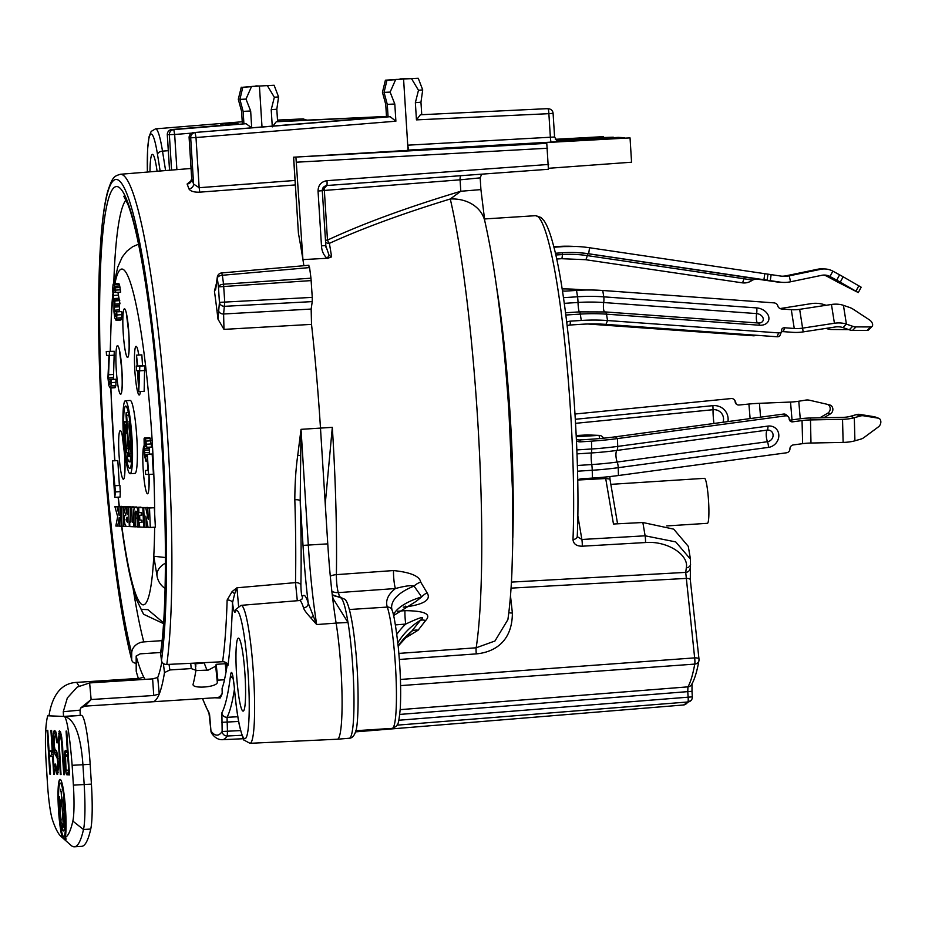 <?xml version="1.0" encoding="UTF-8"?>
<svg xmlns="http://www.w3.org/2000/svg" width="925" height="925" viewBox="0 0 925 925"><rect width="100%" height="100%" fill="white"/><g stroke="black" fill="none" stroke-linecap="round" stroke-linejoin="round"><path stroke-width="1.39" d="M575.419 246.455A127.916 127.06 92.4 0 0 562.053 246.605L576.368 246.489A127.916 127.06 92.4 0 1 589.549 247.738L780.885 276.078A24.362 24.2 92.4 0 0 789.291 275.835L820.567 269.337A18.269 18.153 -87.6 0 1 832.858 271.152L839.599 274.817A12.187 0.613 -151.8 0 1 843.161 276.795L861.175 287.213L858.296 292.566L840.282 282.148A12.187 0.613 -151.8 0 0 836.732 280.171L829.979 276.517A12.187 12.106 92.4 0 0 821.793 275.303L790.505 281.801A30.456 30.247 -87.6 0 1 780.006 282.102L588.67 253.762A121.834 121.013 92.4 0 0 576.113 252.571A121.834 121.013 92.4 0 0 563.394 252.722L555.347 253.242M768.004 274.124L767.103 280.148L768.004 274.124M824.996 268.978L822.175 268.863A18.269 18.153 92.4 0 0 817.758 269.221L786.47 275.719A24.362 24.2 -87.6 0 1 781.995 276.217M823.331 275.083A12.187 12.106 -87.6 0 1 827.17 276.39L833.911 280.055A12.187 0.613 -151.8 0 0 837.645 282.044L858.296 292.566M755.309 278.841L777.185 281.986A30.456 30.247 92.4 0 0 780.33 282.287L783.14 282.403M610.847 484.353L704.503 478.329A22.535 2.59 86.3 0 1 708.55 500.934A22.535 2.59 86.3 0 1 707.394 523.319L666.694 525.932M617.565 523.804L609.945 479.069L605.702 478.526L613.472 524.012L642.852 522.509L673.712 529.146L688.281 546.351L690.466 559.186L675.712 541.9L645.118 535.806L581.871 539.483L577.246 536.616M587.225 434.923A4.868 4.845 -87.6 0 1 587.687 434.923L587.687 434.923A4.868 4.868 0 0 0 587.213 434.923L576.194 435.536L598.845 435.409A4.868 4.845 -87.6 0 1 599.308 435.409L599.308 435.409A4.868 4.845 -87.6 0 1 603.482 438.196A4.868 4.868 0 0 0 599.308 435.409L587.687 434.923M605.609 477.011A8.533 0.983 86.3 0 1 605.678 478.526L577.847 480.017M308.915 265.267L221.711 272.933L222.37 275.268A303.03 34.826 86.3 0 1 223.538 284.195L224.74 302.093L223.607 313.991L223.977 329.381L311.517 324.374A265.591 30.525 86.3 0 1 320.478 428.102L327.762 543.865A121.834 14.002 86.3 0 0 332.202 594.336L333.035 598.521L347.985 622.467C345.314 606.106 342.701 597.827 340.157 597.643L332.248 594.706M223.977 329.381L217.999 319.171A263.96 30.34 -93.7 0 0 214.427 291.097L216.369 283.628M327.3 258.457L331.613 256.873L329.103 255.404L325.716 245.553L321.484 245.853C321.738 250.976 323.6 255.115 327.068 258.272L302.926 259.613A265.591 30.525 86.3 0 1 303.874 265.706M295.931 157.296L302.926 259.613A265.591 30.525 -93.7 0 0 298.428 233.331L293.56 157.192L546.779 143.352L548.409 169.275L326.733 185.52A4.868 0.601 -94.2 0 0 326.988 180.676C321.206 181.67 318.223 185.116 318.038 191.024L322.293 190.7L325.935 247.241M395.888 121.198L390.188 116.712L388.072 116.839L387.286 104.386L394.802 104.005L395.888 121.198L195.996 137.536L199.153 187.706L193.591 184.063A4.868 4.475 -19.2 0 1 188.92 188.885C190.469 191.267 194.077 192.365 199.765 192.157L295.306 184.931M191.186 180.826L187.104 184.017A4.868 4.567 158.2 0 0 191.752 179.115L191.695 178.352M191.047 168.477L120.377 174.27A262.897 30.213 86.3 0 1 162.187 368.138A262.897 30.213 86.3 0 1 166.789 664.474L222.613 661.745A263.879 30.328 -93.7 0 0 227.134 600.036L232.117 591.561L236.95 587.791L238.581 606.141M294.821 499.673A265.082 30.467 86.3 0 1 295.503 582.623L236.95 587.791L234.615 593.966A4.868 1.838 47.7 0 0 232.117 591.561M312.939 616.327A4.868 3.157 -40.2 0 1 310.673 617.715L316.697 624.56L308.245 603.239A127.037 14.603 86.3 0 1 303.007 545.392L300.197 500.749A4.868 1.33 178.2 0 0 294.821 499.743C294.902 483.104 295.884 468.293 297.746 455.285L301.03 429.339L332.318 427.338L325.299 503.397L325.542 508.565M395.391 624.907L405.717 624.063A12.187 1.492 85.3 0 1 404.965 610.65C424.853 610.858 431.732 614.154 425.616 620.536L418.135 630.191L403.589 639.117M481.613 174.177L480.191 177.924L480.919 189.602L484.781 220.936C495.569 268.84 503.616 332.41 508.923 411.671L512.392 488.527L512.727 543.865L511.918 572.159C511.132 590.589 509.779 606.418 507.883 619.646L494.956 641.002L476.178 647.789L398.86 653.408M331.613 256.873A265.082 30.467 -93.7 0 0 329.381 243.356C362.6 228.267 402.895 213.478 450.267 198.991A262.816 30.213 86.3 0 1 476.178 647.789A4.868 0.671 -94.2 0 0 476.317 653.882L399.346 659.467M403.312 607.147L405.162 607.008C424.136 604.43 431.443 599.701 427.084 592.809L420.69 582.079C419.696 576.183 410.631 572.332 393.495 570.552A12.187 1.596 -94.1 0 0 395.449 588.531L338.365 592.624A12.187 1.596 -94.1 0 1 336.399 574.645A12.187 6.868 0.8 0 0 330.294 576.148M243.078 711.105A36.549 4.197 86.3 0 1 236.569 674.672A36.549 4.197 86.3 0 1 238.43 638.157A36.549 4.197 86.3 0 1 238.488 638.157A36.549 4.197 86.3 0 1 244.986 674.579A36.549 4.197 86.3 0 1 243.125 711.105A36.549 4.197 86.3 0 1 243.078 711.105M214.646 697.785L220.162 698.017A270.135 31.045 86.3 0 0 222.208 693.553L222.081 688.362A265.591 30.525 -93.7 0 0 224.544 679.759L224.509 679.459A265.267 30.49 86.3 0 0 227.319 664.046M227.134 600.024A4.868 3.099 -178.2 0 1 232.51 602.811C233.505 610.338 234.43 613.379 235.262 611.911A64.253 7.388 86.3 0 1 247.218 661.803A64.253 7.388 86.3 0 1 246.189 737.56A64.253 7.388 86.3 0 1 234.245 686.373C232.73 673.122 231.504 669.353 230.568 675.042A285.975 32.872 86.3 0 1 221.873 712.828L222.15 731.502A303.03 34.826 86.3 0 1 210.969 731.039L208.888 712.285A285.975 32.872 86.3 0 1 202.667 698.56M152.613 701.774A265.591 30.525 -93.7 0 0 159.25 694.004L153.747 695.496L91.124 699.531L84.984 706.133L217.248 697.623A265.591 30.525 -93.7 0 0 222.197 693.403M217.884 680.187A265.591 30.525 86.3 0 1 217.329 682.465C216.693 687.448 191.024 689.102 193.175 684.014A265.591 30.525 -93.7 0 0 195.88 670.602L208.298 670.07L215.71 666.185A248.536 28.571 -93.7 0 0 216.161 664.323L217.884 680.187L224.544 679.759M161.875 661.803A248.536 28.571 86.3 0 1 157.724 677.493L159.25 694.004A265.591 30.525 -93.7 0 0 164.488 672.614L169.865 669.954L191.232 668.578L195.892 670.278M145.028 679.366A248.536 28.571 86.3 0 1 143.664 676.915A248.536 28.571 86.3 0 1 136.195 656.345L136.252 671.446A265.591 30.525 -93.7 0 0 138.345 678.418M136.252 671.446L136.241 670.822M217.051 697.635L220.3 697.774M225.897 662.612L226.579 668.844M216.161 664.323L225.238 663.734L226.105 671.666M195.106 663.919L204.182 662.855A248.536 28.571 -93.7 0 0 207.119 670.301M163.482 623.6L143.56 614.246L141.132 609.367L147.884 609.644L163.54 622.837M165.425 563.186A18.269 12.684 -10.1 0 0 156.984 574.286A18.269 12.684 169.9 0 0 157.1 576.321L153.77 556.237L165.436 557.532M150.289 527.458L155.377 527.134L154.336 507.709L147.769 507.952L148.231 519.411L145.78 507.871L143.71 507.779L144.497 527.215L146.277 527.285L145.826 516.162L148.081 527.366L150.289 527.458L149.503 508.022L147.769 507.952M150.659 507.767L143.71 507.779M125.268 506.588L118.839 506.738L119.175 515.422L116.908 506.657L114.885 506.576L117.648 516.613L115.833 526.024L117.706 526.094L119.244 517.387L119.591 526.175L121.175 526.244L120.423 506.808L118.839 506.738M121.788 506.553L114.885 506.576M147.665 507.524L138.692 507.571L138.912 512.647L141.583 512.751L141.687 515.317L139.629 515.237L139.837 520.093L141.895 520.174L141.999 522.521L139.455 522.417L139.652 527.019L143.664 527.181L142.832 507.744L138.692 507.571M141.456 507.397L135.686 507.443C134.264 505.651 133.616 508.634 133.72 516.404L134.148 526.788L135.593 526.845L135.235 518.15C134.946 512.774 135.154 510.519 135.848 511.375C136.518 510.681 136.923 512.832 137.05 517.815L137.432 526.926L138.877 526.984L138.449 516.613C137.894 508.785 136.969 505.732 135.686 507.443L140.519 507.131M136.565 507.374L130.252 507.224L130.841 522.082L129.639 522.035L129.824 526.602L133.697 526.764L133.512 522.197L132.31 522.151L131.708 507.282L130.252 507.224M133.304 507.027L126.852 507.073L127.188 514.635L125.418 507.016L123.476 506.935L125.707 515.456C124.632 514.971 124.181 516.589 124.378 520.336C124.748 524.972 125.777 527.03 127.453 526.51L129.327 526.579L128.459 507.143L126.852 507.073M130.286 506.854L123.476 506.935M127.777 506.657L121.233 506.842L122.054 526.279L123.765 526.348L122.944 506.912L121.233 506.842M130.078 473.716L134.911 473.403A36.549 4.197 -93.7 0 0 136.784 437.109A36.549 4.197 -93.7 0 0 130.217 400.456L125.384 400.768A36.549 4.197 -93.7 0 0 123.511 437.062A36.549 4.197 -93.7 0 0 130.078 473.716A36.549 4.197 -93.7 0 0 131.951 437.421A36.549 4.197 -93.7 0 0 125.384 400.768M119.371 485.463L117.81 460.569L112.445 460.858L114.746 497.338L115.463 491.95L112.445 460.858M115.267 497.349L120.1 497.049L120.285 491.637L119.903 485.428L115.07 485.741M116.076 320.351L120.909 320.038L121.892 314.662L121.776 311.563L116.515 311.852L116.319 315.714L115.926 316.477L115.082 315.668L114.307 310.21L114.943 300.949L113.659 298.578L113.081 290.808L113.289 288.496L114.203 287.767L115.822 292.473L114.052 283.882L113.047 284.623L112.596 290.022L113.995 302.463L113.96 311.748L114.793 317.969L116.076 320.351L117.059 314.974L116.515 311.852M119.267 311.679L119.614 303.77M115.139 304.059L119.973 303.747L117.938 292.335M115.822 292.473L120.643 292.161L119.73 285.929L118.886 283.57L113.347 283.859M113.417 379.342L114.261 351.292L106.271 351.465L106.514 355.35L108.977 355.454L107.924 377.851L108.861 385.632L110.237 388.014L111.058 385.725L111.104 379.528L109.728 384.118L108.456 377.874L109.439 351.604L106.271 351.465M110.237 388.014L115.07 387.702L115.891 385.413L115.937 379.227L110.665 379.516M139.317 391.645L144.15 391.333L144.647 365.814L142.531 365.733L141.849 354.865L136.495 355.154L137.178 366.022L136.299 365.976L136.588 370.636L137.467 370.671L138.785 391.622L139.814 366.127L137.709 366.034L136.495 355.154M149.665 454.094L149.064 447.191M146.89 447.33L151.723 447.018L149.815 437.652L144.45 437.941L144.069 438.704L144.381 454.961L145.919 461.228L146.844 460.488L147.133 458.176L147.907 470.594L145.364 470.49L145.607 474.363L148.601 474.49L147.329 454.314L145.676 457.343L144.589 452.649L144.705 441.826L146.89 447.33L145.468 438.762L144.45 437.941M148.601 474.49L153.423 474.178L152.162 454.002L146.717 454.291M160.638 652.518L140.23 653.836L136.16 656.033L136.206 671.134M195.094 663.757L195.129 663.445A248.536 28.571 -93.7 0 0 195.788 665.353L195.487 666.994M133.119 588.601A238.719 27.438 -93.7 0 0 143.768 641.904L162.048 640.643M143.768 641.904A12.187 10.406 165.4 0 0 131.72 653.177L131.697 659.317A4.868 4.163 165.4 0 0 131.812 660.23A4.868 4.163 165.4 0 0 136.183 663.213M331.855 591.283A12.187 11.077 161.6 0 0 338.365 592.624L339.521 596.648A12.187 1.399 -93.7 0 0 340.146 597.643M420.69 582.079A12.187 7.585 -23.1 0 0 414.042 586.103C411.186 585.132 404.988 585.941 395.449 588.531A77.966 31.138 179.2 0 0 387.321 607.077A4.868 4.428 -18.4 0 1 392.003 610.003C393.692 613.414 395.784 625.705 398.259 646.887C400.513 670.602 401.184 691.172 400.259 708.619C398.363 727.998 397.507 723.257 396.131 726.449L392.188 728.368A63.351 7.284 -93.7 0 0 396.062 677.678A63.351 7.284 -93.7 0 0 387.321 607.077L349.396 609.517M427.084 592.809A12.187 7.724 -37.2 0 0 421.661 596.926L414.042 586.103A73.098 29.184 179.2 0 0 391.587 607.575L392.003 610.003M405.162 607.008A12.187 1.607 85.9 0 1 405.231 606.072M416.042 601.412L421.661 596.926A73.098 29.184 -0.8 0 0 393.345 614.767M396.802 634.33A77.966 71.664 -168 0 1 405.717 624.063C420.887 616.94 425.789 615.68 420.424 620.305A12.187 7.284 -138.4 0 1 425.616 620.536M397.831 642.84A73.098 67.178 -168 0 1 420.424 620.305L411.648 631.278A12.187 8.637 -147.7 0 1 418.135 630.191M398.166 646.043A73.098 67.178 12 0 1 411.648 631.278L398.178 646.124M241.98 735.282L227.296 735.999A4.868 4.787 -146.1 0 1 222.15 731.502L227.458 731.224L227.296 735.999A307.909 35.393 86.3 0 1 222.22 739.711L243.414 738.717M210.935 731.028A4.868 4.868 0 0 0 211.917 733.664A4.868 4.764 -37.1 0 1 210.969 731.039L209.582 714.562M398.848 720.24L688.119 697.184L687.772 691.622L691.993 691.299L692.305 696.86A4.868 4.798 36.8 0 1 691.38 700.086A4.868 4.868 0 0 0 692.339 696.86L688.119 697.184A4.868 0.648 -94.6 0 1 687.946 701.971A4.868 4.798 36.8 0 0 691.38 700.086L683.552 704.977A302.857 34.815 -93.7 0 0 687.946 701.971L397.103 725.154M691.634 684.569A4.868 4.775 30.2 0 1 687.934 686.859L687.772 691.622L399.762 714.424M400.606 685.61L694.756 664.092A4.868 4.394 10.4 0 0 698.988 659.386A4.868 1.769 -6.3 0 0 698.999 659.155L690.293 579.697A4.868 1.769 -6.3 0 1 690.281 579.929M400.433 679.447L694.652 657.883A4.868 0.671 -94.2 0 1 694.756 664.092A289.201 33.242 -93.7 0 1 687.934 686.859L400.19 709.648M508.831 612.535A4.868 1.769 173.7 0 0 512.369 612.986C512.357 642.609 493.164 652.368 476.317 653.882M484.781 220.936A36.549 29.982 166.8 0 0 450.267 198.991L460.8 191.255L480.919 189.602M556.364 140.461L613.287 137.201L581.42 138.334L603.609 137.12M603.586 136.796L555.335 139.305L601.967 136.727M548.687 168.281L631.567 162.21L630.041 137.894L602.244 139.201L624.398 137.663L618.166 137.397L556.7 140.704M479.948 177.889L460.083 179.82L460.8 191.255C407.717 207.2 363.271 223.48 327.485 240.095L325.415 240.246M325.531 242.119A4.868 3.295 -9.8 0 0 329.381 243.356A4.868 2.047 65.6 0 1 327.485 240.095L324.351 190.446L322.293 190.596M546.779 143.352L515.896 144.647L538.292 142.993L630.041 137.894M411.371 150.185L293.641 157.204L298.428 233.331M411.29 150.174L408.607 150.058L407.728 145.179L403.578 79.03L418.262 78.255L406.48 78.718M408.064 150.463L407.728 145.179L550.363 137.235A4.868 0.648 -93.2 0 0 551.265 142.115L559.648 141.537A4.868 4.845 -87.6 0 1 559.174 141.548C558.631 142.589 557.093 141.062 554.584 136.993L550.363 137.235L548.872 113.671L553.058 113.347A4.868 4.845 -87.6 0 0 548.433 108.78L546.617 108.711A4.868 4.868 0 0 0 546.189 108.711A4.868 4.845 -87.6 0 1 546.617 108.711M394.802 104.005L390.13 92.095L395.611 79.677L403.578 79.03L385.401 80.198L397.16 79.353M199.765 192.157L199.153 187.706L295.029 180.456M195.996 137.536L190.689 137.825L193.591 184.063A268.759 30.895 -93.7 0 0 191.752 179.115L189.151 137.756L190.689 137.825A4.868 4.845 92.4 0 1 195.129 132.657L195.996 137.536M272.297 126.875L276.251 121.765L277.604 121.672L276.818 109.219L278.575 96.894L274.112 85.25L253.022 86.36M262.006 126.968L259.428 86.025L274.112 85.25M272.251 126.124L271.21 109.682L274.343 97.264L267.371 85.655M209.374 714.169A4.868 4.729 -32 0 1 208.888 712.285M218.323 310.048A4.868 4.255 -171.8 0 0 223.607 313.991L311.158 309.054L312.234 301.608L224.717 306.314A4.868 4.255 -171.8 0 1 219.422 302.371L217.999 319.171M214.427 291.097L215.675 289.34L217.306 278.101A298.162 34.271 86.3 0 1 218.45 286.889L219.422 302.371L312.257 297.376L312.234 301.608M312.257 297.376L310.973 278.194A304.568 35.011 -93.7 0 0 309.574 267.579L222.37 275.268A4.868 2.486 172.4 0 0 217.306 278.101A4.868 4.255 8.2 0 1 217.306 277.095A4.868 4.868 0 0 1 221.711 272.933M311.193 280.587L218.45 286.889A4.868 2.347 172.7 0 1 223.538 284.195L310.973 278.194M308.719 265.868L309.574 267.579M311.158 309.054L311.517 324.374M235.262 611.911A4.868 4.741 25.6 0 1 235.69 609.506L241.078 605.343A69.121 7.943 86.3 0 1 253.45 673.816A69.121 7.943 86.3 0 1 249.947 743.307L337.324 739.225A70.658 8.117 -93.7 0 0 337.359 739.225A70.658 8.117 -93.7 0 0 342.065 698.04A70.658 8.117 -93.7 0 0 336.122 623.092L316.697 624.56A122.169 14.037 86.3 0 1 308.314 545.114L301.03 429.339L300.197 500.749A269.95 31.022 86.3 0 1 300.891 585.155A4.868 2.844 -178.9 0 0 295.503 582.623L297.307 600.73M222.613 661.745A4.868 4.22 7.9 0 1 227.908 665.653A268.759 30.895 -93.7 0 0 232.51 602.811L234.615 593.966M310.673 617.715C306.453 613.102 304.071 609.829 303.527 607.898A4.868 4.313 -16.5 0 0 308.245 603.239A75.029 8.626 86.3 0 0 302.44 596.567C301.619 596.417 301.099 592.601 300.891 585.155M238.627 721.465L221.572 722.332M237.817 716.759L227.041 717.291A4.868 4.752 -152.2 0 1 221.873 712.828M234.453 689.113A290.855 33.427 86.3 0 1 227.041 717.291L227.458 731.224L240.593 730.577M233.239 678.36A4.868 4.128 -173 0 1 230.568 675.042M332.202 594.336A121.834 14.002 -93.7 0 0 336.122 623.092L348.031 622.467A70.45 8.094 86.3 0 1 353.963 697.184A70.45 8.094 86.3 0 1 349.268 738.243L337.359 739.225M123.777 196.25L127.847 204.275C137.513 228.718 147.942 289.779 154.359 352.864C166.165 462.28 168.87 597.261 160.707 651.928A12.187 10.557 7.9 0 0 160.696 654.38L161.493 660.554A4.868 4.22 -172.1 0 0 166.789 664.474M149.977 171.842A36.549 4.197 86.3 0 1 152.428 154.383A36.549 4.197 86.3 0 1 157.088 171.264M691.657 684.535C694.594 679.355 697.022 671.365 698.953 660.566A4.868 4.868 0 0 0 698.999 659.155A4.868 1.769 -6.3 0 0 694.652 657.883L685.714 572.378L511.421 582.102M689.981 568.887A4.868 4.243 8.1 0 1 685.714 572.378A194.921 22.408 -93.7 0 0 686.315 567.834C689.125 554.792 667.087 540.639 645.488 542.536L582.253 546.201C576.518 546.212 573.431 543.993 572.991 539.518A194.921 22.408 -93.7 0 0 563.371 329.913A194.921 22.408 -93.7 0 0 535.506 215.687L540.975 217.456L544.062 220.774C547.114 225.249 550.017 232.626 552.768 242.928C568.401 296.856 581.189 451.018 577.246 536.477A4.868 3.249 -177.8 0 1 572.991 539.518M690.455 559.174L690.293 579.697A4.868 1.769 -6.3 0 0 685.934 578.426L511.051 588.138M576.252 436.669L598.845 435.409A4.868 0.601 86.8 0 1 599.573 438.566M585.768 290.022L577.165 289.409A127.916 82.36 1.9 0 0 562.076 288.912M780.099 308.557A24.362 15.69 1.9 0 0 780.272 308.534L811.26 303.631A18.269 11.771 -178.1 0 1 823.712 304.51L826.152 305.285M826.037 328.387L827.586 328.872A12.187 8.556 -144.2 0 0 831.39 329.497L848.722 329.635A4.868 3.422 -144.2 0 0 848.861 329.635M587.93 324.004L753.401 335.775A3.654 2.787 -172.9 0 0 755.864 335.232M576.368 246.489A127.916 127.06 92.4 0 0 563.013 246.64L553.89 247.229M553.774 246.755L558.503 246.455A127.916 127.06 -87.6 0 1 571.87 246.304L572.818 246.339A127.916 127.06 -87.6 0 1 574.124 246.408L572.818 246.339A127.916 127.06 -87.6 0 0 559.463 246.489A6.093 0.705 86.3 0 1 559.683 246.755M562.365 290.728A7.308 5.643 4.4 0 0 565.661 291.109L576.529 290.404A127.916 79.978 -9 0 1 602.753 290.485L773.878 302.857A3.654 2.671 21.8 0 1 777.832 305.932A3.654 2.671 -158.2 0 0 781.787 308.996L791.291 309.69A24.362 15.228 -9 0 0 799.663 309.332L831.448 304.475A18.269 11.424 171 0 1 843.438 305.342L849.728 307.516A12.187 7.238 -135.2 0 1 853.22 309.251L869.431 319.865A4.868 2.891 44.8 0 1 872.09 326.363L868.644 329.843A4.868 2.891 -135.2 0 1 867.095 330.41L852.561 330.387A12.187 7.238 -135.2 0 1 849.254 329.774L842.964 327.6A12.187 7.62 171 0 0 834.963 327.022L803.178 331.89A30.456 19.043 -9 0 1 792.725 332.329L783.221 331.636A3.654 2.671 21.8 0 0 781.382 331.948M570.124 325.022L570.413 321.16L581.282 320.455A127.916 79.978 171 0 1 607.517 320.536L778.642 332.908A3.654 2.671 21.8 0 0 781.59 331.451L780.041 335.312A3.654 2.671 -158.2 0 1 777.093 336.769L605.968 324.386A121.834 76.162 171 0 0 580.993 324.317L570.124 325.022A7.308 5.643 4.4 0 0 567.164 325.739M781.59 331.451A3.654 2.671 21.8 0 0 781.706 330.352A3.654 2.671 -158.2 0 1 781.81 329.242A3.654 2.671 -158.2 0 1 784.758 327.785L794.263 328.467A24.362 15.228 171 0 0 802.634 328.121L834.419 323.253A18.269 11.424 -9 0 1 846.41 324.12L852.711 326.294A12.187 7.238 -135.2 0 0 856.007 326.907L870.552 326.93A4.868 2.891 44.8 0 0 872.09 326.363M570.413 321.16A7.308 5.643 4.4 0 0 566.736 322.247M757.517 322.952A7.308 2 94.1 0 1 756.523 320.432A7.308 2 -85.9 0 1 756.627 313.598L603.69 302.533A125.152 78.243 -9 0 0 578.021 302.463L564.238 303.354M576.368 439.329A7.308 6.88 157.6 0 0 579.836 439.942L590.705 439.236A121.834 38.827 -1.5 0 0 615.472 436.797L783.614 414.053A3.654 3.272 -48.6 0 1 786.123 414.782L788.146 416.562A3.654 3.272 131.4 0 0 785.637 415.845L783.614 414.053M576.437 440.867A7.308 6.88 157.6 0 0 580.623 441.849L591.491 441.144A127.916 40.758 -1.5 0 0 617.495 438.577L785.637 415.845M789.407 419.985A3.654 3.272 131.4 0 0 790.678 420.054L800.021 418.794A30.456 9.701 178.5 0 1 810.45 417.996L842.594 417.372A12.187 3.885 -1.5 0 0 850.457 416.308L856.411 414.608L860.285 416.019A12.187 8.984 -69.9 0 1 863.522 415.799L878.253 418.158A4.868 3.596 110.1 0 1 878.75 418.285A4.868 3.596 110.1 0 1 880.843 422.124A4.868 3.596 110.1 0 1 878.472 426.83L864.066 437.49A12.187 8.984 -69.9 0 1 860.863 439.109L854.908 440.809A18.269 5.827 -1.5 0 1 843.126 442.404L810.982 443.029A24.362 7.77 178.5 0 0 802.634 443.665L793.292 444.925A3.654 3.272 -48.6 0 0 789.938 448.856A3.654 3.272 131.4 0 1 786.574 452.788L618.432 475.519A127.916 40.758 178.5 0 1 592.428 478.086L581.559 478.792A7.308 6.88 157.6 0 0 577.674 480.133M860.285 416.019L854.318 417.718A18.269 5.827 178.5 0 1 842.536 419.314L810.393 419.938A24.362 7.77 -1.5 0 0 802.044 420.574L792.702 421.835A3.654 3.272 -48.6 0 1 789.175 418.84A3.654 3.272 131.4 0 0 788.146 416.562M856.411 414.608A12.187 8.984 -69.9 0 1 859.649 414.388L874.391 416.747A4.868 3.596 -69.9 0 1 874.888 416.874A4.868 3.596 -69.9 0 1 875.339 417.094M819.816 417.811L827.69 413.232A4.868 4.348 -75.6 0 0 826.938 404.237L809.479 400.224A12.187 10.869 -75.6 0 0 805.698 400.109L798.784 401.23A12.187 2 -4.8 0 1 790.528 402.051L759.425 403.312A30.456 4.995 175.2 0 0 748.903 404.04L739.087 405.011A3.654 3.584 145.7 0 1 735.167 401.785A3.654 3.584 -34.3 0 0 734.566 400.086L735.202 401.022A3.654 3.584 145.7 0 1 735.803 402.722A3.654 3.584 -34.3 0 0 736.127 403.924M823.805 417.742L830.361 413.914A4.868 4.348 104.4 0 0 829.702 404.942L827.031 404.26M827.123 404.283L829.609 404.919A4.868 4.348 104.4 0 1 829.702 404.942M734.566 400.086A3.654 3.584 -34.3 0 0 731.236 398.548L575.026 414.018M219.572 125.592L223.445 123.302L242.246 121.753L155.539 128.864A61.813 7.099 86.3 0 1 162.499 151.122A4.868 3.064 170.9 0 0 157.516 154.533L160.141 171.009M241.263 87.204L238.292 99.322L241.587 111.312L242.362 123.765L243.911 123.649M250.663 111L243.136 111.382L243.923 123.834L246.038 123.707L251.692 127.812L250.663 111L245.992 99.091L251.473 86.672L259.428 86.025L255.913 85.875M169.552 170.246L167.321 134.692A4.868 4.845 92.4 0 1 171.761 129.535A4.868 0.648 85.3 0 1 171.761 129.535A4.868 0.648 85.3 0 1 171.749 129.535L238.315 123.915A4.868 4.845 92.4 0 0 237.517 124.054M222.37 125.372L223.445 123.302L238.315 123.915M237.748 124.031L173.796 129.616A4.868 4.845 92.4 0 0 169.356 134.784L171.576 170.073M246.038 123.707L173.796 129.616L174.663 134.495L167.321 134.692A4.868 4.868 0 0 1 171.749 129.535M243.136 111.382L239.899 99.38L245.992 99.091M252.988 86.349L242.789 87.262L251.473 86.672M239.899 99.38L242.789 87.262M271.21 109.682L276.818 109.219M274.343 97.264L278.575 96.894M554.584 136.981L553.092 113.347A4.868 4.868 0 0 0 548.433 108.78A4.868 4.845 -87.6 0 0 548.005 108.78A4.868 0.648 -92.7 0 1 548.872 113.671L416.447 119.88L415.36 102.675L418.482 90.268L411.521 78.648M406.514 78.718L400.051 78.879M397.126 79.353L386.939 80.267L395.611 79.677M387.286 104.386L384.048 92.384L386.939 80.267M384.048 92.384L390.13 92.095M193.579 132.587L386.511 116.723L193.591 132.587A4.868 4.845 92.4 0 0 189.151 137.756L189.116 137.756A4.868 4.868 0 0 1 193.579 132.587A4.868 0.648 85.3 0 1 193.579 132.587A4.868 0.648 85.3 0 1 193.591 132.587L390.188 116.712M385.401 80.198L382.441 92.315L385.725 104.317L386.511 116.77L388.061 116.642M416.447 119.88L420.389 114.769L421.742 114.665L420.956 102.213L422.713 89.898L418.262 78.255M415.36 102.675L420.956 102.213M418.482 90.268L422.713 89.898M329.103 255.404L327.068 258.272M341.811 597.781L339.741 596.764M78.983 686.038L76.625 682.384L139.606 678.337L143.699 677.065M157.724 677.493L152.625 678.881L89.632 682.928L77.203 687.09L67.352 697.924L63.27 711.718L80.059 710.134L80.244 715.36L63.547 716.424L48.967 715.823L49.811 711.152C53.893 692.698 62.831 683.101 76.625 682.384M89.632 682.928L91.124 699.531L80.637 708.03L80.059 710.134M74.393 846.814A243.657 28.004 -93.7 0 0 83.493 829.517A48.736 5.596 -93.7 0 0 84.175 784.573L82.926 764.732L72.138 765.299C69.803 736.52 67.282 720.251 64.577 716.482L47.695 715.777C45.279 725.2 44.805 741.353 46.25 764.223L47.499 784.076A38.989 4.486 -93.7 0 0 52.586 820.255A233.909 26.883 -93.7 0 0 60.911 836.339L71.063 845.392A243.657 28.004 -93.7 0 0 74.393 846.814L81.643 846.352A243.657 28.004 -93.7 0 0 90.743 829.043A48.736 5.596 -93.7 0 0 91.413 784.111L90.164 764.258A48.736 5.596 -93.7 0 0 81.481 715.395L80.198 715.349M72.138 765.299L73.387 785.152A38.989 4.486 -93.7 0 1 72.844 821.099A233.909 26.883 -93.7 0 1 65.328 837.379A30.617 3.515 86.3 0 0 65.028 802.935A30.617 3.515 86.3 0 0 60.067 779.405A30.617 3.515 86.3 0 0 58.159 803.016A30.617 3.515 86.3 0 0 62.183 837.252L65.964 839.403L65.328 837.379A29.207 3.353 -93.7 0 1 65.328 837.287L63.883 836.57A26.675 3.064 -93.7 0 0 63.987 836.57A26.675 3.064 -93.7 0 0 65.363 810.069A26.675 3.064 -93.7 0 0 60.564 783.313A26.675 3.064 -93.7 0 0 60.449 783.348M60.911 836.339A233.909 26.883 -93.7 0 0 62.183 837.252M50.933 730.472L52.216 750.95L49.048 750.822L47.765 730.334L47.082 730.311L49.834 774.075L50.517 774.109L49.407 756.407L52.575 756.546L53.685 774.237L54.367 774.26L51.603 730.496L50.933 730.472M58.356 740.994L60.356 774.514L61.027 774.537L59.096 741.954L59.767 736.404L60.726 737.375L61.582 742.058L63.744 774.653L64.426 774.688L61.744 737.422L60.483 731.791L59.408 730.819L58.356 740.994L59.639 730.831M64.681 764.478L66.172 773.832L66.797 774.78L69.514 774.896L66.762 731.132L66.08 731.097L67.305 750.661L65.27 750.568L64.773 751.482L64.681 764.478L65.502 750.58M55.87 765.969L55.639 764.096L54.957 764.073L55.824 770.606L56.448 773.427L57.639 774.398L58.472 764.223L57.2 753.019L54.933 749.215L54.066 744.532L54.563 736.196L55.974 737.179L56.783 742.787L57.454 742.81L56.483 734.415L55.731 731.594L54.205 730.6L53.153 737.063L53.453 745.434L54.598 752.915L57.327 758.593L57.732 763.264L57.292 768.814L56.61 768.791L55.87 765.969M51.176 730.472L52.91 751.192M53.685 774.237L53.222 756.222M52.575 756.546L49.649 756.396L51.754 754.534L53.13 754.58M49.834 774.075L50.517 774.075M47.776 730.553L50.493 773.751M51.326 752.152L51.488 754.765M49.337 750.834L52.991 752.407M66.797 774.78L66.415 773.809L68.808 772.063L68.658 771.357M66.172 773.832L65.351 764.385M69.514 774.872L67.039 774.768L69.363 772.907L68.808 772.063M67.421 754.777L68.08 752.106M68.219 754.291L65.513 756.153L67.664 756.245L68.785 770.201L68.323 755.922M66.681 770.132L69.306 771.658M67.664 756.245L65.756 756.141M68.543 770.213L66.392 770.12L65.999 769.172L65.513 756.153M66.323 731.108L67.999 750.892M65.559 750.58L68.057 752.106M64.773 751.482L67.606 752.915M64.496 754.257L66.947 755.158M64.392 757.968L65.178 758.084M64.449 760.755L65.166 760.766M64.97 767.276L65.629 767.103M65.548 771.011L66.982 770.328M59.767 736.404L61.351 735.294M60.726 737.375L60.46 736.416L61.42 735.641M61.177 739.248L61.64 736.867M61.582 742.058L61.929 738.948M61.929 745.781L62.264 741.885M63.744 774.653L62.599 745.712M58.899 731.733L60.738 732.623M58.564 733.571L61.247 734.739M58.344 737.283L59.339 737.514M58.541 745.643L59.107 741.064M60.356 774.514L59.212 745.631M56.205 735.04L56.356 733.93M55.72 750.175L56.298 750.522M54.563 736.196L56.529 734.774M55.465 736.231L54.806 736.173M55.974 737.179L55.708 736.219L56.622 735.479M56.494 739.988L56.795 736.751M56.783 742.787L57.177 739.78M54.494 730.611L55.488 731.224M53.696 731.513L54.436 730.611M53.372 733.352L53.939 731.502L56.02 732.692M53.153 737.063L53.604 733.34L56.228 734.612M53.153 740.775L53.396 737.04L54.147 737.294M53.453 745.434L53.916 740.809M53.916 749.169L54.182 745.307M54.598 752.915L54.147 749.157L54.841 748.834M55.165 754.788L54.841 752.892L56.783 751.643M55.789 755.748L55.407 754.777L57.269 753.378M56.471 755.771L57.477 754.569M56.864 756.719L57.57 755.077M57.327 758.593L57.789 756.222M57.616 761.391L58.032 758.35M57.732 763.264L58.287 761.31M57.789 766.05L58.402 763.264M57.57 767.9L58.529 766.212M57.292 768.814L57.812 767.877L58.564 768.293M57.535 768.802L58.506 769.392M56.899 768.802L58.483 769.773M55.246 766.871L55.211 764.085M55.824 770.606L55.997 766.663M56.448 773.427L56.067 770.594L58.021 769.496M57.072 774.375L56.691 773.404L58.252 772.259M60.194 779.417A30.617 3.515 -93.7 0 0 58.737 809.791A30.617 3.515 -93.7 0 0 62.507 837.518M61.802 782.388A29.207 3.353 -93.7 0 0 61.79 782.423L60.46 783.325M65.398 837.472A29.207 3.353 -93.7 0 0 65.929 838.478M65.12 810.08A26.675 3.064 -93.7 0 0 60.322 783.325A26.675 3.064 -93.7 0 0 58.957 809.826A26.675 3.064 -93.7 0 0 63.744 836.582A26.675 3.064 -93.7 0 0 65.12 810.08M62.807 826.303A16.546 1.896 -93.7 0 1 61.906 823.909L61.871 827.725A21.067 2.417 -93.7 0 0 63.386 830.974A21.067 2.417 -93.7 0 0 64.449 827.829L63.929 823.99A16.546 1.896 -93.7 0 1 63.328 826.326L61.108 791.153M62.969 800.31A16.546 1.896 -93.7 0 1 64.207 817.816L63.12 813.26L63.224 817.342L64.785 822.394A21.067 2.417 -93.7 0 0 63.224 797.685L62.969 800.31L63.559 800.16M59.859 802.091L60.957 806.646L60.842 802.576L59.293 797.512A21.067 2.417 -93.7 0 0 60.842 822.232L61.096 819.596A16.546 1.896 -93.7 0 1 59.859 802.091L60.622 801.559M81.481 715.395L64.577 716.482C74.682 719.222 80.799 735.306 82.926 764.732L90.164 764.258M47.857 715.765L49.106 715.696M63.097 796.992L63.212 800.298A16.546 1.896 -93.7 0 1 64.449 817.804L64.785 818.047M63.258 813.514L63.467 817.318L64.033 817.018M64.762 822.822L63.224 817.342M61.883 823.817L62.114 827.713A21.067 2.417 -93.7 0 0 63.513 830.939M63.328 826.326L64.484 826.857M63.571 826.303A16.546 1.896 -93.7 0 0 64.172 823.978L63.929 823.99M60.853 789.187L60.599 791.176M63.05 826.279L64.484 827.054M60.773 806.207L60.102 802.079M59.582 796.853L59.535 797.5A21.067 2.417 -93.7 0 0 61.085 822.209L61.223 822.903M63.547 716.424L63.27 711.718M154.336 507.709L149.503 508.022M148.046 527.181L146.277 527.285M150.613 507.559L145.78 507.871M147.665 507.432L142.832 507.744M144.485 527.123L143.664 527.181M141.987 522.255L139.455 522.417M141.675 515.109L139.629 515.237M139.652 526.926L138.877 526.984M137.42 526.73L135.593 526.845M136.542 506.969L131.708 507.282M133.952 522.047L132.31 522.151M130.841 521.954L129.639 522.035M133.292 506.831L128.459 507.143M127.315 517.26L127.546 522.509L126.043 519.827L127.014 517.26M130.252 506.703L125.418 507.016M127.777 506.599L122.944 506.912M126.274 526.186L123.765 526.348M125.257 506.495L120.423 506.808M122.042 526.186L121.175 526.244M119.579 525.978L117.706 526.094M121.73 506.357L116.908 506.657M124.123 437.097A31.265 3.596 86.3 0 1 125.731 406.052A31.265 3.596 86.3 0 1 131.338 437.398A31.265 3.596 86.3 0 1 129.743 468.443A31.265 3.596 86.3 0 1 124.123 437.097M126.656 415.29L126.182 412.631L126.043 415.267L128.633 456.383A19.367 2.232 86.3 0 1 127.581 453.585L127.534 458.048A24.663 2.833 -93.7 0 0 129.315 461.853A24.663 2.833 -93.7 0 0 130.552 458.176L129.951 453.689A19.367 2.232 86.3 0 1 129.246 456.407L126.656 415.29L128.876 415.14M129.13 422.875L128.829 425.962A19.367 2.232 86.3 0 1 130.275 446.451L129.003 441.109L129.118 445.873L130.945 451.805A24.663 2.833 -93.7 0 0 129.13 422.875L130.009 422.817M125.187 428.044L126.471 433.374L126.343 428.61L124.517 422.679A24.663 2.833 -93.7 0 0 126.343 451.608L126.632 448.533A19.367 2.232 86.3 0 1 125.187 428.044M117.81 460.569L112.977 460.881M120.285 491.637L115.463 491.95M118.886 283.57L114.052 283.882M119.279 284.368L114.446 284.68M119.73 285.929L114.897 286.241M120.088 287.49L115.255 287.802M120.412 289.826L115.579 290.138M114.608 288.415L113.289 288.496M114.862 289.155L113.162 289.271M115.151 290.681L113.081 290.808M115.348 292.219L113.093 292.358M118.123 295.156L113.289 295.468M118.493 298.266L113.659 298.578M118.851 299.827L114.018 300.139M119.429 300.625L114.596 300.937M119.776 300.637L114.943 300.949M119.186 305.262L114.365 305.574M119.117 306.799L114.284 307.112M119.128 309.898L114.307 310.21M119.233 311.459L114.399 311.76M116.481 313.991L114.723 314.095M116.33 315.587L115.082 315.668M121.776 311.563L116.955 311.875M121.892 314.662L117.059 314.974M121.73 317.749L116.897 318.061M121.476 319.287L116.642 319.599M114.515 355.165L109.682 355.478M114.261 351.292L109.439 351.604M113.266 374.463L108.433 374.775M113.289 377.562L108.456 377.874M113.382 379.111L108.549 379.423M110.642 381.643L108.873 381.759M110.48 383.251L109.243 383.32M115.937 379.227L111.104 379.528M116.041 382.326L111.208 382.638M115.891 385.413L111.058 385.725M115.637 386.951L110.803 387.263M144.936 370.474L140.103 370.786M139.49 370.763L138.923 385.436L137.998 370.694L139.49 370.763M137.166 365.918L136.299 365.976M141.849 354.865L137.016 355.177M142.531 365.733L137.709 366.034M144.647 365.814L139.814 366.127M152.162 454.002L147.329 454.314M147.896 470.328L145.364 470.49M147.318 461.193L146.451 461.24M149.815 437.652L144.982 437.964M150.301 438.45L145.468 438.762M150.891 440.797L146.058 441.109M151.342 443.908L146.52 444.22M145.56 442.508L144.392 442.578M145.942 444.012L144.231 444.127M146.243 446.312L144.196 446.44M149.087 448.463L144.254 448.764M149.191 450.012L144.358 450.325M149.422 452.348L144.589 452.649M146.659 454.88L144.913 454.984M146.52 456.476L145.271 456.557M790.505 281.801L789.291 275.835L786.47 275.719M820.567 269.337L817.758 269.221M832.858 271.152L829.979 276.517L827.17 276.39M780.006 282.102L777.185 281.986M756.303 278.795L588.057 253.739A6.093 0.705 -81.6 0 0 587.271 255.601A119.926 119.117 92.4 0 0 562.388 254.572A13.401 1.538 86.3 0 1 561.544 258.699L585.513 259.694L742.151 282.819A13.401 1.538 -81.6 0 0 742.174 282.819A13.401 1.538 98.4 0 0 743.897 278.726L587.271 255.601A13.401 1.538 98.4 0 1 585.513 259.694M836.732 280.171L839.599 274.817M840.282 282.148L843.161 276.795M855.983 291.074L858.862 285.721M770.271 280.668L771.149 274.644M764.813 273.615L763.934 279.639M744.683 276.864A6.093 0.705 -81.6 0 0 743.897 278.726L752.407 280.09L756.43 278.795L744.417 277.165M589.549 247.738L588.67 253.762L588.057 253.739A121.834 121.013 92.4 0 0 575.812 252.56M562.666 252.768A6.093 0.705 -93.7 0 0 562.388 254.572L555.74 254.999M642.852 522.509L645.118 535.806A4.868 0.59 -93.3 0 1 645.488 542.536M577.778 515.433L581.871 539.483A4.868 0.59 86.7 0 1 582.253 546.201M188.92 188.885A263.879 30.328 -93.7 0 0 187.104 184.017M332.318 427.338A265.382 30.502 86.3 0 1 336.399 574.645L393.495 570.552M397.449 611.275L404.965 610.65M121.811 526.198A168.246 19.332 -93.7 0 0 153.77 556.237A168.246 19.332 -93.7 0 0 154.325 542.697A168.246 19.332 -93.7 0 0 154.637 527.181M154.672 516.219A168.246 19.332 -93.7 0 0 139.467 322.42A168.246 19.332 -93.7 0 0 114.908 283.755M112.977 296.913A168.246 19.332 -93.7 0 0 110.457 351.199M110.919 387.968A168.246 19.332 -93.7 0 0 114.885 460.708M118.296 497.164A168.246 19.332 -93.7 0 0 119.313 506.299M148.879 489.417L149.017 474.467A24.362 2.798 86.3 0 1 147.248 493.684A24.362 2.798 86.3 0 1 143.19 469.391A24.362 2.798 86.3 0 1 143.733 446.162M140.415 391.576A24.362 2.798 86.3 0 1 137.605 391.807A24.362 2.798 86.3 0 1 134.842 370.578A24.362 2.798 86.3 0 1 135.247 347.835A24.362 2.798 86.3 0 1 138.808 355.003M123.222 332.988A24.362 2.798 86.3 0 1 124.505 308.788A24.362 2.798 86.3 0 1 128.841 333.22A24.362 2.798 86.3 0 1 127.557 357.42A24.362 2.798 86.3 0 1 123.222 332.988M121.903 370.035A24.362 2.798 86.3 0 1 120.62 394.235A24.362 2.798 86.3 0 1 116.273 369.803A24.362 2.798 86.3 0 1 117.556 345.603A24.362 2.798 86.3 0 1 121.903 370.035M122.146 434.796L124.621 455.031A24.362 2.798 86.3 0 1 123.383 479.231A24.362 2.798 86.3 0 1 119.036 454.799A24.362 2.798 86.3 0 1 120.319 430.599A24.362 2.798 86.3 0 1 124.667 455.031C125.569 476.41 124.158 475.311 124.412 475.531L124.725 474.826M125.985 199.973A238.719 27.438 -93.7 0 0 113.763 283.825M303.007 545.392L327.762 543.865M460.8 175.692A4.868 2.185 -94.5 0 0 460.083 179.82L324.351 190.446A4.868 2.185 85.5 0 1 325.519 185.775M318.038 191.024L321.484 245.853M296.798 162.187L547.646 148.231M548.664 164.442L326.988 180.676M551.265 142.115L408.607 150.058M558.735 141.502L559.648 141.537M386.488 116.434L277.593 121.499L386.488 116.434M386.5 116.596L276.251 121.765M217.306 277.095L215.687 288.334A4.868 4.255 8.2 0 0 215.675 289.34M241.078 605.343L299.388 600.556L301.839 599.319A4.868 4.775 30 0 0 302.44 596.567M299.388 600.556A70.15 8.059 86.3 0 1 303.527 607.898M300.22 455.597L297.746 455.285M131.72 653.177A250.906 28.837 86.3 0 1 100.247 275.06A250.906 28.837 86.3 0 1 144.635 276.91A250.906 28.837 86.3 0 1 160.696 654.38M131.697 659.317A258.029 29.658 86.3 0 1 99.322 270.458A258.029 29.658 86.3 0 1 144.971 272.366A258.029 29.658 86.3 0 1 161.493 660.554M147.399 172.062A56.945 6.544 86.3 0 1 150.07 134.923A56.945 6.544 86.3 0 1 157.516 154.533M496.702 287.86A194.921 22.408 86.3 0 1 512.797 538.13M686.315 567.834A4.868 4.128 6.9 0 0 690.582 564.354M510.484 595.793L512.369 612.986M577.165 289.409L577.05 290.369M823.712 304.51L822.799 305.793M563.013 246.64L553.867 247.125L562.053 246.605A6.093 0.705 -93.7 0 0 562.042 246.605M553.798 246.859L558.503 246.455M563.418 297.677L577.535 296.775A127.916 79.978 -9 0 1 603.759 296.844L756.708 307.909A11.227 8.209 -158.2 0 1 768.848 317.344A11.227 8.209 -158.2 0 1 759.448 325.23L606.511 314.165L607.517 320.536L605.968 324.386M794.263 328.467L791.291 309.69M604.915 312.026A7.308 2 94.1 0 1 603.69 302.533A6.093 1.665 94.1 0 0 603.759 296.844L602.753 290.485M803.178 331.89L799.663 309.332M834.419 323.253L831.448 304.475M842.964 327.6L846.41 324.12L843.438 305.342M849.254 329.774L852.711 326.294M852.561 330.387L856.007 326.907M867.095 330.41L870.552 326.93M783.221 331.636L784.758 327.785M778.642 332.908L777.093 336.769M759.448 325.23A6.093 1.665 -85.9 0 0 758.338 323.01L605.401 311.945A6.093 1.665 -85.9 0 1 606.511 314.165A127.916 79.978 171 0 0 580.276 314.095L565.822 315.02M581.282 320.455L580.276 314.095A6.093 0.705 -93.7 0 0 579.593 311.875A6.093 0.705 -93.7 0 0 579.524 311.91M579.316 311.887A7.308 0.844 86.3 0 1 578.021 302.463A6.093 0.705 86.3 0 0 577.535 296.775L576.529 290.404M756.708 307.909A6.093 1.665 94.1 0 1 756.627 313.598A6.128 4.475 -158.2 0 1 762.998 317.83A6.128 4.475 -158.2 0 1 760.281 322.86A6.128 4.475 -158.2 0 1 758.523 323.068M760.281 322.86L758.338 323.01A6.093 1.665 -85.9 0 0 758.118 323.045M565.533 312.777L579.593 311.875L605.401 311.945A6.093 1.665 -85.9 0 0 605.181 311.979M579.836 439.942L580.623 441.849M618.432 475.519L618.235 467.692A127.916 40.758 178.5 0 1 592.231 470.258L577.489 471.207M576.818 449.932L591.688 448.972A127.916 40.758 -1.5 0 0 617.692 446.405L767.97 426.09A11.227 10.071 -48.6 0 1 778.827 435.293A11.227 10.071 -48.6 0 1 768.513 447.376L618.235 467.692A6.093 1.873 -97.7 0 0 617.195 462.038L767.461 441.722A7.308 2.255 82.3 0 1 766.212 434.947A7.308 2.255 -97.7 0 1 767.172 430.113L616.894 450.429A125.152 39.879 -1.5 0 1 591.457 452.949L576.969 453.874M802.634 443.665L802.044 420.574M592.428 478.086L592.231 470.258A6.093 0.705 -93.7 0 0 591.757 464.558A125.152 39.879 178.5 0 0 617.195 462.038A7.308 2.255 82.3 0 1 616.894 450.429A6.093 1.873 82.3 0 0 617.692 446.405L617.495 438.577L615.472 436.797M810.982 443.029L810.45 417.996M843.126 442.404L842.536 419.314M854.908 440.809L854.318 417.718L850.457 416.308M874.391 416.747L878.253 418.158M859.649 414.388L863.522 415.799M790.678 420.054L792.702 421.835M577.339 465.483L591.757 464.558A7.308 0.844 86.3 0 1 591.457 452.949A6.093 0.705 86.3 0 0 591.688 448.972L591.491 441.144M767.97 426.09A6.093 1.873 82.3 0 1 767.172 430.113A6.128 5.492 -48.6 0 1 773.092 435.132A6.128 5.492 -48.6 0 1 767.461 441.722A6.093 1.873 -97.7 0 1 768.513 447.376M827.69 413.232L830.361 413.914M798.784 401.23L800.252 418.759M748.903 404.04L750.117 418.586M727.952 421.58A14.152 13.898 -34.3 0 0 712.897 405.659L575.338 419.279M759.425 403.312L760.581 417.175M790.528 402.051L792.02 419.869M735.803 402.722L735.167 401.785M712.897 405.659L713.059 409.706L575.57 423.326M723.015 422.251A9.736 9.562 -34.3 0 0 713.059 409.706A13.401 1.226 84.3 0 0 713.418 418.62A13.401 1.226 -95.7 0 0 713.903 423.477M168.292 150.683L162.499 151.122L165.598 170.57M304.66 120.238A62.287 7.157 -93.7 0 0 303.053 118.897L277.5 120.088M176.883 169.645L174.663 134.495L191.764 133.108M546.201 108.711L420.389 114.769M322.258 190.689L326.733 185.52L548.409 169.275M332.41 594.868A12.187 11.077 161.6 0 0 339.521 596.648M215.71 666.185L217.329 682.465M195.823 666.382L195.788 665.353M191.232 668.578L190.712 663.306M169.865 669.954L169.032 664.37M164.488 672.614L163.367 663.514M152.625 678.881L153.747 695.496M90.743 829.043L83.493 829.517L72.844 821.099M91.413 784.111L73.387 785.152M61.871 827.725L63.871 826.73M139.687 516.532L138.449 516.613M137.062 518.035L135.235 518.15M127.419 519.734L126.043 519.827M131.732 458.095L130.552 458.176M128.448 453.528L127.581 453.585M131.836 451.747L130.945 451.805M130.182 441.56L129.211 441.618M128.136 448.44L126.632 448.533M126.471 422.02L124.91 422.124M556.619 259.023L561.544 258.699M609.945 479.069L609.899 476.572M138.577 244.177L132.576 246.755L126.76 251.265L122.239 257.034L117.764 267.048L114.064 283.813M112.757 294.104L111.52 308.973L110.237 351.211M110.746 387.98L114.723 460.708M118.111 497.176L119.128 506.31M143.56 614.246L136.518 599.608C130.818 582.947 125.823 558.318 121.533 525.724M340.192 597.631C344.435 598.833 346.308 599.828 345.788 600.614C346.077 599.932 351.488 608.488 355.35 646.853C359.339 684.038 358.588 726.148 355.535 731.802C354.148 735.999 352.055 738.15 349.268 738.243M211.917 733.664C214.877 737.722 218.312 739.746 222.22 739.711M683.552 704.977L355.512 731.872M691.993 691.299L692.016 683.691M191.302 181.173L190.619 181.473L191.695 178.733L189.116 137.756M209.397 714.239L202.436 698.572M232.707 675.308L234.222 686.477C235.528 701.566 237.17 714.181 239.182 724.321C242.038 735.907 243.772 741.237 244.362 740.278L249.947 743.307M120.377 174.27C114.145 176.247 112.538 176.594 107.624 191.637C103.427 207.292 100.686 232.476 99.38 267.198C97.599 318.917 98.952 378.649 103.438 446.382C109.243 533.274 120.273 616.64 131.812 660.23M484.365 218.971L535.506 215.687M878.75 418.285L874.888 416.874M147.364 172.062L147.63 148.833L149.064 136.75L151.168 131.419L155.539 128.864M306.903 120.134L303.053 118.897M169.529 170.246L167.286 134.692M322.293 190.7C322.178 188.029 323.669 186.307 326.745 185.52M355.836 730.704L392.188 728.368M393.541 615.587L416.053 601.412M195.013 663.086L195.88 670.243M84.984 706.133L80.637 708.03M49.106 715.684L47.776 715.777M137.952 350.575L138.715 355.015M126.332 312.985L128.795 333.22C129.754 354.587 128.344 353.5 128.598 353.72L128.91 353.015M119.383 349.8L121.846 370.035C122.805 391.402 121.395 390.315 121.649 390.535L121.961 389.83M157.1 576.321A18.269 18.269 0 0 0 165.055 588.393M128.355 412.492L126.182 412.631M131.836 453.181L130.078 453.296M131.523 461.714L129.315 461.853M128.425 453.111L127.384 453.181M129.87 421.708L128.806 421.777M131.836 452.811L130.772 452.88M130.159 441.04L129.003 441.109M128.39 452.603L126.656 452.707M126.436 421.499L124.69 421.603M127.176 433.328L126.471 433.374M742.151 282.819A13.401 13.401 0 0 0 752.407 280.09"/></g></svg>
